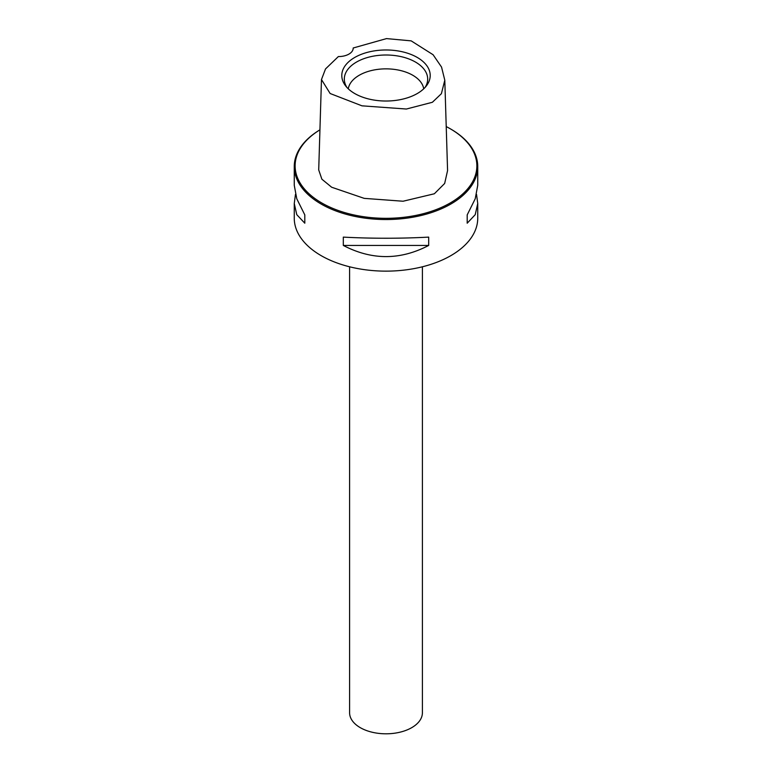<?xml version="1.0" encoding="UTF-8"?>
<svg xmlns="http://www.w3.org/2000/svg" width="772" height="772" viewBox="0 0 772 772"><rect width="100%" height="100%" fill="white"/><g stroke="black" fill="none" stroke-linecap="round" stroke-linejoin="round"><path stroke-width="1.16" d="M338.368 56.559A14.562 8.405 0 0 0 353.2 48.153A14.562 8.405 0 0 0 353.19 47.999L386.502 38.6L411.177 40.868L433.092 54.735L441.545 67.077L444.797 80.211L447.577 170.544L444.662 183.466L434.346 193.772L403.071 201.231L364.22 198.365L331.651 187.229L321.876 179.191L318.711 169.917L321.47 79.545L325.514 68.94L338.368 56.559M321.47 79.545L330.136 93.508L361.971 105.832L406.4 109.026L432.378 102.28L441.391 93.692L444.797 80.211M417.256 93.547A44.207 25.524 180 0 1 345.644 85.924A44.207 25.524 180 0 1 354.744 57.456A44.207 25.524 180 0 1 411.071 54.474A44.207 25.524 180 0 1 426.356 85.924A44.207 25.524 180 0 1 417.256 93.547M450.867 129.127L450.25 128.77L450.867 129.127A91.743 52.969 0 0 1 477.743 166.578A91.743 52.969 0 0 1 421.107 215.504A91.743 52.969 0 0 1 321.133 204.03A91.743 52.969 0 0 1 294.257 166.578A91.743 52.969 0 0 1 319.936 129.831A90.864 52.457 0 0 0 321.75 202.959A90.864 52.457 0 0 0 450.25 202.959A90.864 52.457 0 0 0 450.25 128.77L450.25 128.77A90.864 52.457 0 0 0 446.226 126.579M476.536 194.399L477.743 203.528L477.743 218.177A91.743 52.969 180 0 1 450.867 255.628A91.743 52.969 180 0 1 321.133 255.628A91.743 52.969 180 0 1 294.257 218.177L294.257 203.528L295.464 194.399M304.805 223.204L304.805 214.886L304.805 223.204L296.776 214.664L294.257 203.528M304.805 214.886L296.776 198.78L294.257 185.27L294.257 166.578M428.692 237.12L428.692 245.438C400.234 260.309 371.766 260.309 343.308 245.438L343.308 237.12C371.766 238.616 400.234 238.616 428.692 237.12M477.743 203.528L475.224 214.664L467.195 223.204L467.195 214.886L467.195 223.204M477.743 166.578L477.743 185.27L475.224 198.78L467.195 214.886M422.4 266.794L422.4 712.788A36.4 21.018 0 0 1 411.746 727.649A36.4 21.018 180 0 1 372.065 732.203A36.4 21.018 180 0 1 349.6 712.788L349.6 266.794M423.712 88.809A37.857 21.857 0 0 0 398.95 70.175A37.857 21.857 0 0 0 359.231 75.26A37.857 21.857 180 0 0 348.288 88.809M346.898 87.41A41.688 24.067 180 0 1 345.074 83.627A41.688 24.067 180 0 1 356.529 62.049A41.688 24.067 0 0 1 405.541 57.813A41.688 24.067 0 0 1 426.926 83.627A41.688 24.067 0 0 1 425.102 87.41M428.692 245.438L343.308 245.438"/></g></svg>
